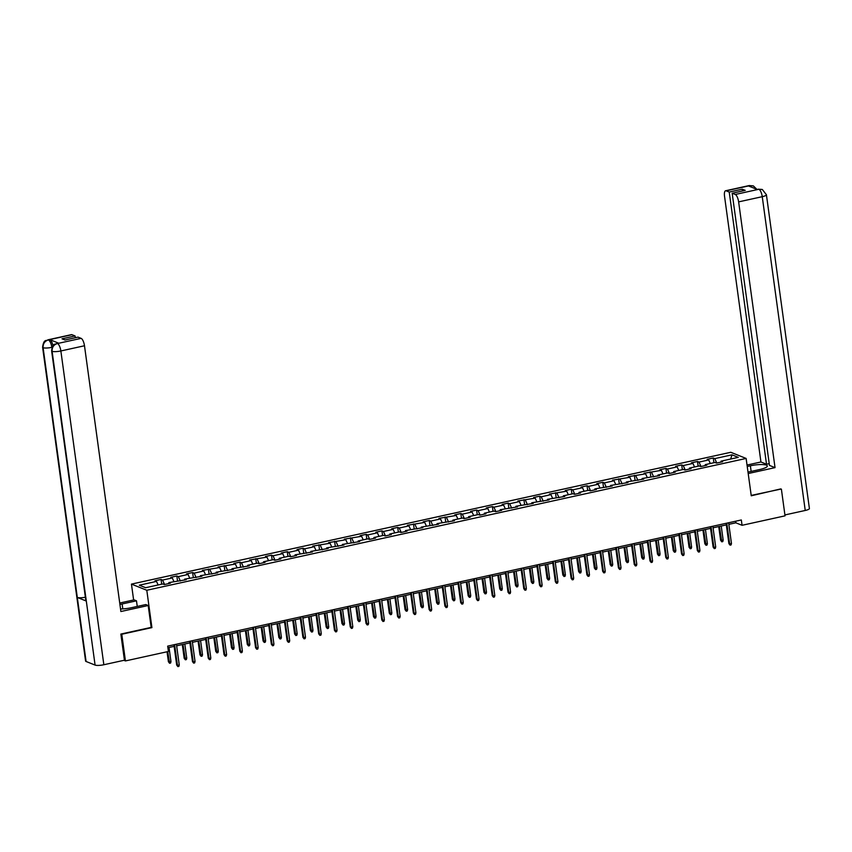 <?xml version="1.0" encoding="UTF-8"?>
<svg xmlns="http://www.w3.org/2000/svg" width="852" height="852" viewBox="0 0 852 852"><rect width="100%" height="100%" fill="white"/><g stroke="black" fill="none" stroke-linecap="round" stroke-linejoin="round"><path stroke-width="1.28" d="M133.626 599.968L131.453 584.11L730.782 452.284L746.128 458.44L146.8 590.266L131.453 584.11M731.974 454.83L714.775 458.61L713.262 458.003L707.192 459.345L708.704 459.952L699.002 462.082L697.49 461.475L691.419 462.817L692.932 463.424L683.219 465.554L681.707 464.947L675.636 466.289L677.148 466.885L667.446 469.026L665.934 468.419L659.863 469.75L661.376 470.357L644.08 473.222L645.603 473.829L628.307 476.694L629.82 477.301L612.535 480.166L614.047 480.773L604.334 482.903L602.822 482.296L596.751 483.638L598.264 484.245L588.562 486.375L587.049 485.768L580.979 487.11L582.491 487.717L572.778 489.847L571.266 489.24L565.196 490.571L566.708 491.178L549.423 494.043L550.935 494.65L541.222 496.791L539.71 496.183L533.64 497.515L535.163 498.122L517.867 500.987L519.379 501.594L509.677 503.724L508.154 503.117L502.094 504.459L503.607 505.066L493.894 507.196L492.381 506.589L486.311 507.93L487.823 508.537L478.121 510.667L476.609 510.06L470.538 511.402L472.051 511.999L462.338 514.139L460.825 513.532L454.755 514.864L456.267 515.471L438.982 518.335L440.495 518.943L430.782 521.083L429.27 520.476L423.199 521.807L424.722 522.414L407.426 525.279L408.939 525.886L399.237 528.016L397.714 527.409L391.654 528.751L393.166 529.358L383.453 531.488L381.941 530.881L375.87 532.223L377.383 532.83L367.681 534.96L366.168 534.353L360.098 535.684L361.61 536.291L344.315 539.156L345.827 539.763L328.542 542.628L330.054 543.235L312.759 546.1L314.281 546.707L304.569 548.837L303.056 548.23L296.986 549.572L298.498 550.179L288.796 552.309L287.273 551.702L281.213 553.044L282.726 553.651L273.013 555.781L271.5 555.174L265.43 556.516L266.942 557.112L249.657 559.977L251.17 560.584L241.457 562.725L239.945 562.118L233.874 563.449L235.386 564.056L218.101 566.921L219.614 567.528L202.318 570.393L203.841 571L194.128 573.13L192.616 572.523L186.545 573.865L188.058 574.472L178.356 576.602L176.833 575.995L170.773 577.337L172.285 577.944L162.572 580.074L161.06 579.466L154.989 580.798L156.502 581.405L139.313 585.186L145.617 587.72L162.807 583.939L164.319 584.547L170.389 583.205L168.877 582.598L186.173 579.733L184.65 579.126L201.945 576.271L200.433 575.664L217.718 572.8L216.206 572.193L233.501 569.328L231.989 568.721L249.274 565.856L247.762 565.249L257.474 563.119L258.987 563.726L265.057 562.384L263.545 561.777L273.247 559.647L274.759 560.254L280.83 558.912L279.318 558.305L289.03 556.175L290.543 556.782L296.613 555.451L295.09 554.844L312.386 551.979L310.873 551.372L328.158 548.507L326.646 547.9L343.942 545.035L342.429 544.428L359.714 541.563L358.202 540.956L367.915 538.826L369.427 539.433L375.498 538.091L373.985 537.484L383.688 535.354L385.2 535.961L391.27 534.619L389.758 534.012L399.471 531.882L400.983 532.489L407.054 531.158L405.531 530.551L422.826 527.686L421.314 527.079L438.599 524.214L437.087 523.607L454.382 520.742L452.87 520.135L462.572 518.005L464.095 518.612L470.155 517.27L468.643 516.663L478.355 514.533L479.868 515.14L485.938 513.799L484.426 513.192L494.128 511.062L495.64 511.669L501.711 510.337L500.199 509.73L517.494 506.865L515.971 506.258L533.267 503.394L531.755 502.786L549.039 499.922L547.527 499.315L564.823 496.45L563.31 495.843L573.013 493.713L574.536 494.32L580.595 492.978L579.083 492.371L588.796 490.241L590.308 490.848L596.379 489.506L594.866 488.899L612.151 486.045L610.639 485.438L627.935 482.573L626.412 481.966L643.707 479.101L642.195 478.494L659.48 475.629L657.968 475.022L667.68 472.892L669.193 473.499L675.263 472.157L673.751 471.55L683.453 469.42L684.976 470.027L691.036 468.685L689.524 468.078L699.236 465.948L700.749 466.555L706.819 465.224L705.307 464.617L715.009 462.476L716.521 463.083L722.592 461.752L721.08 461.145L738.269 457.364L731.974 454.83L730.675 459.036M728.843 524.342L735.84 522.808L742.06 525.301L741.325 519.965L167.684 646.135L168.419 651.471L125.436 660.928L121.772 634.25L151.912 627.615L146.8 590.266M168.579 583.609L168.877 582.598M162.572 580.074L164.574 584.483M172.285 577.944L173.904 581.501M184.351 580.137L184.65 579.126M178.356 576.602L180.358 581.011M188.058 574.472L189.676 578.029M200.135 576.666L200.433 575.664M194.128 573.13L196.13 577.549M203.841 571L205.46 574.557M215.907 573.194L216.206 572.193M209.901 569.668L211.914 574.078M219.614 567.528L221.232 571.085M231.691 569.722L231.989 568.721M225.684 566.197L227.686 570.606M235.386 564.056L237.005 567.613M247.463 566.26L247.762 565.249M241.457 562.725L243.47 567.134M251.17 560.584L252.788 564.141M263.236 562.789L263.545 561.777M257.24 559.253L259.242 563.662M266.942 557.112L268.561 560.68M279.019 559.317L279.318 558.305M273.013 555.781L275.015 560.19M282.726 553.651L284.344 557.208M294.792 555.845L295.09 554.844M288.796 552.309L290.798 556.729M298.498 550.179L300.117 553.736M310.575 552.373L310.873 551.372M304.569 548.837L306.571 553.257M314.281 546.707L315.9 550.264M326.348 548.901L326.646 547.9M320.341 545.376L322.354 549.785M330.054 543.235L331.673 546.792M342.131 545.429L342.429 544.428M336.125 541.904L338.127 546.313M345.827 539.763L347.446 543.32M357.904 541.968L358.202 540.956M351.897 538.432L353.91 542.841M361.61 536.291L363.229 539.848M373.677 538.496L373.985 537.484M367.681 534.96L369.683 539.369M377.383 532.83L379.002 536.387M389.46 535.024L389.758 534.012M383.453 531.488L385.455 535.897M393.166 529.358L394.785 532.915M405.232 531.552L405.531 530.551M399.237 528.016L401.239 532.436M408.939 525.886L410.558 529.443M421.016 528.08L421.314 527.079M415.009 524.555L417.011 528.964M424.722 522.414L426.341 525.972M436.788 524.608L437.087 523.607M430.782 521.083L432.795 525.492M440.495 518.943L442.113 522.5M452.572 521.147L452.87 520.135M446.565 517.611L448.567 522.02M456.267 515.471L457.886 519.028M468.344 517.675L468.643 516.663M462.338 514.139L464.351 518.548M472.051 511.999L473.669 515.567M484.117 514.203L484.426 513.192M478.121 510.667L480.123 515.077M487.823 508.537L489.442 512.095M499.9 510.731L500.199 509.73M493.894 507.196L495.896 511.615M503.607 505.066L505.225 508.623M515.673 507.26L515.971 506.258M509.677 503.724L511.679 508.143M519.379 501.594L520.998 505.151M531.456 503.788L531.755 502.786M525.45 500.262L527.452 504.672M535.163 498.122L536.781 501.679M547.229 500.316L547.527 499.315M541.222 496.791L543.235 501.2M550.935 494.65L552.554 498.207M563.012 496.854L563.31 495.843M557.006 493.319L559.008 497.728M566.708 491.178L568.327 494.735M578.785 493.383L579.083 492.371M572.778 489.847L574.791 494.256M582.491 487.717L584.11 491.274M594.558 489.911L594.866 488.899M588.562 486.375L590.564 490.784M598.264 484.245L599.883 487.802M610.341 486.439L610.639 485.438M604.334 482.903L606.336 487.323M614.047 480.773L615.666 484.33M626.113 482.967L626.412 481.966M620.118 479.442L622.12 483.851M629.82 477.301L631.438 480.858M641.897 479.495L642.195 478.494M635.89 475.97L637.892 480.379M645.603 473.829L647.222 477.386M657.669 476.034L657.968 475.022M651.663 472.498L653.676 476.907M661.376 470.357L662.994 473.914M673.453 472.562L673.751 471.55M667.446 469.026L669.448 473.435M677.148 466.885L678.767 470.453M689.225 469.09L689.524 468.078M683.219 465.554L685.232 469.963M692.932 463.424L694.55 466.981M704.998 465.618L705.307 464.617M699.002 462.082L701.004 466.502M708.704 459.952L710.323 463.509M720.781 462.146L721.08 461.145M714.775 458.61L716.788 463.03M746.128 458.44L751.251 495.789L780.762 488.91M781.39 489.165L785.043 515.843L742.06 525.301M121.154 633.994L121.772 634.25M123.923 660.321L125.436 660.928M167.897 647.722L174.138 646.359M176.641 645.805L189.911 642.887M192.414 642.333L205.694 639.415M208.197 638.862L221.467 635.943M223.97 635.39L237.239 632.472M239.753 631.928L253.023 629M255.525 628.457L268.795 625.538M271.309 624.985L284.579 622.067M287.081 621.513L300.351 618.595M302.854 618.041L316.135 615.123M318.637 614.569L331.907 611.651M334.41 611.097L347.68 608.179M350.193 607.636L363.463 604.718M365.966 604.164L379.236 601.246M381.749 600.692L395.019 597.774M397.522 597.22L410.792 594.302M413.295 593.748L426.575 590.83M429.078 590.276L442.348 587.358M444.85 586.815L458.12 583.886M460.634 583.343L473.904 580.425M476.406 579.871L489.676 576.953M492.19 576.399L505.46 573.481M507.962 572.927L521.232 570.009M523.735 569.456L537.016 566.537M539.518 565.984L552.788 563.066M555.291 562.522L568.561 559.604M571.074 559.05L584.344 556.132M586.847 555.579L600.117 552.66M602.63 552.107L615.9 549.189M618.403 548.635L631.673 545.717M634.176 545.163L647.456 542.245M649.959 541.702L663.229 538.773M665.731 538.23L679.001 535.312M681.515 534.758L694.785 531.84M697.287 531.286L710.557 528.368M713.071 527.814L726.341 524.896M156.502 581.405L158.121 584.962M735.617 521.222L735.84 522.808M713.262 458.003L713.912 462.721M697.49 461.475L698.129 466.193M681.707 464.947L682.356 469.665M665.934 468.419L666.573 473.126M650.151 471.891L650.8 476.598M634.378 475.363L635.017 480.07M618.595 478.835L619.244 483.542M602.822 482.296L603.472 487.014M587.049 485.768L587.688 490.486M571.266 489.24L571.916 493.947M555.493 492.712L556.132 497.419M539.71 496.183L540.36 500.891M523.937 499.655L524.576 504.363M508.154 503.117L508.804 507.835M492.381 506.589L493.031 511.306M476.609 510.06L477.248 514.778M460.825 513.532L461.475 518.24M445.053 517.004L445.692 521.712M429.27 520.476L429.919 525.183M413.497 523.948L414.136 528.655M397.714 527.409L398.363 532.127M381.941 530.881L382.591 535.599M366.168 534.353L366.807 539.06M350.385 537.825L351.035 542.532M334.612 541.297L335.251 546.004M318.829 544.769L319.479 549.476M303.056 548.23L303.695 552.948M287.273 551.702L287.923 556.42M271.5 555.174L272.15 559.892M255.728 558.646L256.367 563.353M239.945 562.118L240.594 566.825M224.172 565.59L224.811 570.297M208.389 569.061L209.038 573.769M192.616 572.523L193.255 577.241M176.833 575.995L177.482 580.713M161.06 579.466L161.71 584.174M151.912 627.615L151.187 627.328M726.117 523.309L728.897 543.608L729.653 543.906L726.809 523.16M731.463 543.501L731.091 544.918L730.079 545.142L729.653 543.906L731.463 543.501L728.63 522.755M730.079 545.142L728.897 543.608M723.178 540.179L722.794 541.595L721.782 541.819L720.611 540.285L723.178 540.179L721.229 526.014M721.782 541.819L719.418 526.419M720.611 540.285L718.726 526.568M748.003 472.104L759.707 469.527A12.407 2.652 -7.8 0 0 767.332 465.969A12.407 2.652 -7.8 0 0 750.378 465.788L747.236 466.481M748.194 473.542L775.032 467.631L769.462 465.405L732.177 193.244L735.265 194.48L758.983 189.24L757.417 189.549L748.493 185.97L749.962 185.619L726.138 190.827A6.614 2.279 -102.4 0 0 725.595 190.763A6.614 2.279 -102.4 0 0 724.53 196.226L760.932 461.986L766.512 464.223L769.218 463.626M747.034 465.043L760.932 461.986M775.032 467.631L738.631 201.881A6.614 2.279 -102.4 0 0 735.265 194.48M762.316 189.485L766.417 194.746L809.4 508.527A6.784 1.448 172.2 0 1 805.236 510.465L784.916 514.938M732.177 193.244L745.223 190.369L742.284 189.197L729.237 192.062L726.138 190.827M729.237 192.062L766.512 464.223M781.092 489.048L751.198 495.417M742.284 189.197L742.518 190.965M757.13 189.432L758.781 189.24M762.316 189.495L759.004 189.229M756.885 189.336L753.36 185.906L749.973 185.619M122.794 608.903L122.113 603.972A12.407 2.652 -7.8 0 0 119.93 604.515M120.537 608.967A12.407 2.652 -7.8 0 0 131.453 607.71L145.809 604.558L148.195 605.516L120.888 611.523L84.486 345.763L60.865 350.96L103.848 664.741L124.435 660.215L120.856 634.069L151.187 627.391L148.195 605.516M122.113 603.972L136.48 600.82L134.094 599.861L119.727 603.024M137.247 606.443L136.48 600.82M71.994 334.708L48.383 339.905A6.614 2.279 77.6 0 0 47.84 339.841L71.451 334.644A6.614 2.279 77.6 0 1 71.994 334.708L75.082 335.944L75.327 337.722M103.848 664.741A6.784 1.448 172.2 0 1 95.083 665.082L86.308 601.054A6.784 1.448 172.2 0 1 85.828 600.607L51.621 350.864A6.784 1.448 172.2 0 0 52.1 351.301C51.929 347.35 53.665 344.762 57.286 343.569L81.121 338.361A6.614 2.279 77.6 0 1 84.486 345.763M85.37 597.231A6.784 1.448 172.2 0 1 77.308 597.444L86.084 661.482L95.083 665.082M86.084 661.482A6.784 1.448 172.2 0 1 85.583 661.035L42.6 347.254A6.784 1.448 172.2 0 0 43.101 347.701C42.941 343.729 44.666 341.151 48.266 339.948M52.132 347.286L51.844 347.339A6.784 1.448 172.2 0 1 43.101 347.701L77.308 597.444L86.308 601.054L52.1 351.301A6.784 1.448 172.2 0 0 60.865 350.96A6.614 2.279 -102.4 0 0 57.499 343.558M75.082 335.944L62.036 338.819L64.986 339.991L78.033 337.126L81.121 338.361M58.767 343.218L58.224 343.154A6.614 2.279 77.6 0 1 58.767 343.218L49.853 339.639A6.614 2.279 77.6 0 1 53.005 345.827M51.919 347.818L51.844 347.339C51.205 343.516 50.087 341.056 48.479 339.937L49.853 339.639M710.344 526.781L713.124 547.08L713.869 547.378L711.026 526.632M715.691 546.973L715.307 548.39L714.296 548.613L713.869 547.378L715.691 546.973L712.847 526.227M714.296 548.613L713.124 547.08M694.561 530.253L697.351 550.552L698.097 550.85L695.253 530.104M699.918 550.445L699.535 551.862L698.523 552.075L698.097 550.85L699.918 550.445L697.074 529.699M698.523 552.075L697.351 550.552M707.394 543.651L707.011 545.067L706.01 545.28L704.828 543.757L707.394 543.651L705.456 529.486M706.01 545.28L703.635 529.891M704.828 543.757L702.953 530.04M691.622 547.122L691.238 548.528L690.226 548.752L689.055 547.218L691.622 547.122L689.683 532.958M690.226 548.752L687.862 533.363M689.055 547.218L687.17 533.512M678.788 533.725L681.568 554.013L682.314 554.322L679.47 533.565M684.135 553.917L683.751 555.323L682.74 555.547L682.314 554.322L684.135 553.917L681.291 533.171M682.74 555.547L681.568 554.013M663.016 537.186L665.795 557.485L666.541 557.783L663.697 537.037M668.362 557.389L667.979 558.795L666.967 559.018L666.541 557.783L668.362 557.389L665.518 536.643M666.967 559.018L665.795 557.485M647.232 540.658L650.012 560.957L650.758 561.255L647.914 540.509M652.579 560.861L652.206 562.267L651.194 562.49L650.758 561.255L652.579 560.861L649.735 540.104M651.194 562.49L650.012 560.957M675.838 550.594L675.466 552L674.454 552.224L673.272 550.69L675.838 550.594L673.9 536.43M674.454 552.224L672.079 536.835M673.272 550.69L671.397 536.984M660.066 554.066L659.682 555.472L658.671 555.696L657.499 554.162L660.066 554.066L658.127 539.902M658.671 555.696L656.306 540.296M657.499 554.162L655.614 540.456M644.282 557.527L643.91 558.944L642.898 559.168L641.716 557.634L644.282 557.527L642.344 543.374M642.898 559.168L640.523 543.768M641.716 557.634L639.841 543.917M631.46 544.13L634.239 564.429L634.985 564.727L632.141 543.981M636.806 564.333L636.423 565.739L635.411 565.962L634.985 564.727L636.806 564.333L633.963 543.576M635.411 565.962L634.239 564.429M628.51 560.999L628.126 562.416L627.115 562.639L625.943 561.106L628.51 560.999L626.571 546.846M627.115 562.639L624.75 547.24M625.943 561.106L624.069 547.389M615.677 547.602L618.456 567.901L619.202 568.199L616.369 547.453M621.023 567.794L620.65 569.211L619.638 569.434L619.202 568.199L621.023 567.794L618.19 547.048M619.638 569.434L618.456 567.901M612.737 564.471L612.354 565.888L611.342 566.101L610.17 564.578L612.737 564.471L610.788 550.307M611.342 566.101L608.978 550.712M610.17 564.578L608.285 550.861M599.904 551.074L602.683 571.372L603.429 571.671L600.585 550.924M605.25 571.266L604.867 572.682L603.855 572.895L603.429 571.671L605.25 571.266L602.407 550.52M603.855 572.895L602.683 571.372M596.954 567.943L596.57 569.349L595.569 569.573L594.387 568.05L596.954 567.943L595.015 553.779M595.569 569.573L593.194 554.183M594.387 568.05L592.513 554.332M584.121 554.546L586.911 574.844L587.656 575.143L584.813 554.386M589.477 574.738L589.094 576.144L588.082 576.367L587.656 575.143L589.477 574.738L586.634 553.992M588.082 576.367L586.911 574.844M581.181 571.415L580.798 572.821L579.786 573.045L578.614 571.511L581.181 571.415L579.243 557.251M579.786 573.045L577.422 557.655M578.614 571.511L576.729 557.804M568.348 558.007L571.128 578.306L571.873 578.614L569.029 557.858M573.694 578.21L573.311 579.616L572.299 579.839L571.873 578.614L573.694 578.21L570.851 557.464M572.299 579.839L571.128 578.306M565.398 574.887L565.025 576.293L564.013 576.516L562.831 574.983L565.398 574.887L563.46 560.722M564.013 576.516L561.638 561.127M562.831 574.983L560.957 561.276M552.575 561.479L555.355 581.778L556.1 582.076L553.257 561.33M557.922 581.682L557.538 583.087L556.526 583.311L556.1 582.076L557.922 581.682L555.078 560.936M556.526 583.311L555.355 581.778M549.625 578.359L549.242 579.765L548.23 579.988L547.059 578.455L549.625 578.359L547.687 564.194M548.23 579.988L545.866 564.588M547.059 578.455L545.173 564.748M536.792 564.951L539.572 585.249L540.317 585.548L537.474 564.801M542.138 585.154L541.765 586.559L540.754 586.783L540.317 585.548L542.138 585.154L539.295 564.397M540.754 586.783L539.572 585.249M533.842 581.82L533.469 583.237L532.457 583.46L531.275 581.927L533.842 581.82L531.904 567.666M532.457 583.46L530.082 568.06M531.275 581.927L529.401 568.209M521.019 568.422L523.799 588.721L524.544 589.02L521.701 568.273M526.366 588.615L525.982 590.031L524.97 590.255L524.544 589.02L526.366 588.615L523.522 567.869M524.97 590.255L523.799 588.721M518.069 585.292L517.686 586.708L516.674 586.932L515.503 585.399L518.069 585.292L516.131 571.128M516.674 586.932L514.31 571.532M515.503 585.399L513.628 571.681M505.236 571.894L508.016 592.193L508.761 592.491L505.928 571.745M510.582 592.087L510.21 593.503L509.198 593.727L508.761 592.491L510.582 592.087L507.749 571.341M509.198 593.727L508.016 592.193M502.297 588.764L501.913 590.18L500.901 590.393L499.73 588.87L502.297 588.764L500.348 574.599M500.901 590.393L498.537 575.004M499.73 588.87L497.845 575.153M489.463 575.366L492.243 595.665L492.988 595.963L490.145 575.217M494.81 595.559L494.426 596.975L493.414 597.188L492.988 595.963L494.81 595.559L491.966 574.812M493.414 597.188L492.243 595.665M486.513 592.236L486.13 593.642L485.118 593.865L483.947 592.332L486.513 592.236L484.575 578.071M485.118 593.865L482.754 578.476M483.947 592.332L482.072 578.625M473.68 578.838L476.47 599.126L477.216 599.435L474.372 578.678M479.037 599.031L478.654 600.436L477.642 600.66L477.216 599.435L479.037 599.031L476.193 578.284M477.642 600.66L476.47 599.126M470.741 595.708L470.357 597.114L469.345 597.337L468.174 595.804L470.741 595.708L468.802 581.543M469.345 597.337L466.981 581.948M468.174 595.804L466.289 582.097M457.907 582.299L460.687 602.598L461.433 602.896L458.589 582.15M463.254 602.502L462.87 603.908L461.859 604.132L461.433 602.896L463.254 602.502L460.41 581.756M461.859 604.132L460.687 602.598M454.957 599.18L454.585 600.585L453.573 600.809L452.391 599.275L454.957 599.18L453.019 585.015M453.573 600.809L451.198 585.409M452.391 599.275L450.516 585.569M442.135 585.771L444.914 606.07L445.66 606.368L442.816 585.622M447.481 605.974L447.098 607.38L446.086 607.604L445.66 606.368L447.481 605.974L444.637 585.217M446.086 607.604L444.914 606.07M439.185 602.641L438.801 604.057L437.79 604.281L436.618 602.747L439.185 602.641L437.246 588.487M437.79 604.281L435.425 588.881M436.618 602.747L434.733 589.03M426.351 589.243L429.131 609.542L429.877 609.84L427.033 589.094M431.698 609.446L431.325 610.852L430.313 611.076L429.877 609.84L431.698 609.446L428.854 588.689M430.313 611.076L429.131 609.542M423.401 606.113L423.029 607.529L422.017 607.753L420.835 606.219L423.401 606.113L421.463 591.959M422.017 607.753L419.642 592.353M420.835 606.219L418.96 592.502M410.579 592.715L413.358 613.014L414.104 613.312L411.26 592.566M415.925 612.907L415.542 614.324L414.53 614.548L414.104 613.312L415.925 612.907L413.082 592.161M414.53 614.548L413.358 613.014M407.629 609.585L407.245 611.001L406.234 611.214L405.062 609.691L407.629 609.585L405.69 595.42M406.234 611.214L403.869 595.825M405.062 609.691L403.188 595.974M394.795 596.187L397.575 616.486L398.321 616.784L395.488 596.038M400.142 616.379L399.769 617.796L398.757 618.009L398.321 616.784L400.142 616.379L397.309 595.633M398.757 618.009L397.575 616.486M391.856 613.057L391.473 614.462L390.461 614.686L389.289 613.163L391.856 613.057L389.907 598.892M390.461 614.686L388.097 599.297M389.289 613.163L387.404 599.446M379.023 599.659L381.803 619.958L382.548 620.256L379.704 599.499M384.369 619.851L383.986 621.257L382.974 621.481L382.548 620.256L384.369 619.851L381.526 599.105M382.974 621.481L381.803 619.958M376.073 616.528L375.689 617.934L374.678 618.158L373.506 616.624L376.073 616.528L374.135 602.364M374.678 618.158L372.313 602.769M373.506 616.624L371.632 602.918M363.24 603.12L366.03 623.419L366.775 623.728L363.932 602.971M368.596 623.323L368.213 624.729L367.201 624.953L366.775 623.728L368.596 623.323L365.753 602.577M367.201 624.953L366.03 623.419M360.3 620L359.917 621.406L358.905 621.63L357.733 620.096L360.3 620L358.362 605.836M358.905 621.63L356.541 606.241M357.733 620.096L355.848 606.39M347.467 606.592L350.247 626.891L350.992 627.189L348.148 606.443M352.813 626.795L352.43 628.201L351.418 628.425L350.992 627.189L352.813 626.795L349.97 606.049M351.418 628.425L350.247 626.891M344.517 623.472L344.144 624.878L343.132 625.102L341.95 623.568L344.517 623.472L342.579 609.308M343.132 625.102L340.757 609.702M341.95 623.568L340.076 609.862M331.694 610.064L334.474 630.363L335.219 630.661L332.376 609.915M337.041 630.267L336.657 631.673L335.645 631.896L335.219 630.661L337.041 630.267L334.197 609.51M335.645 631.896L334.474 630.363M328.744 626.934L328.361 628.35L327.349 628.574L326.178 627.04L328.744 626.934L326.806 612.78M327.349 628.574L324.985 613.174M326.178 627.04L324.292 613.323M315.911 613.536L318.691 633.835L319.436 634.133L316.593 613.387M321.257 633.728L320.885 635.145L319.873 635.368L319.436 634.133L321.257 633.728L318.414 612.982M319.873 635.368L318.691 633.835M312.961 630.405L312.588 631.822L311.576 632.046L310.394 630.512L312.961 630.405L311.023 616.241M311.576 632.046L309.201 616.646M310.394 630.512L308.52 616.795M300.138 617.008L302.918 637.307L303.663 637.605L300.82 616.859M305.485 637.2L305.101 638.617L304.089 638.84L303.663 637.605L305.485 637.2L302.641 616.454M304.089 638.84L302.918 637.307M297.188 633.877L296.805 635.294L295.793 635.507L294.622 633.984L297.188 633.877L295.25 619.713M295.793 635.507L293.429 620.118M294.622 633.984L292.747 620.267M284.355 620.48L287.135 640.779L287.88 641.077L285.047 620.331M289.701 640.672L289.329 642.088L288.317 642.302L287.88 641.077L289.701 640.672L286.868 619.926M288.317 642.302L287.135 640.779M281.416 637.349L281.032 638.755L280.02 638.979L278.849 637.445L281.416 637.349L279.467 623.185M280.02 638.979L277.645 623.589M278.849 637.445L276.964 623.739M268.582 623.952L271.362 644.24L272.107 644.549L269.264 623.792M273.929 644.144L273.545 645.55L272.534 645.773L272.107 644.549L273.929 644.144L271.085 623.398M272.534 645.773L271.362 644.24M265.632 640.821L265.249 642.227L264.237 642.451L263.066 640.917L265.632 640.821L263.694 626.657M264.237 642.451L261.873 627.061M263.066 640.917L261.191 627.21M252.799 627.413L255.589 647.712L256.335 648.01L253.491 627.264M258.156 647.616L257.773 649.022L256.761 649.245L256.335 648.01L258.156 647.616L255.312 626.87M256.761 649.245L255.589 647.712M249.86 644.293L249.476 645.699L248.464 645.923L247.293 644.389L249.86 644.293L247.921 630.129M248.464 645.923L246.1 630.523M247.293 644.389L245.408 630.682M237.026 630.885L239.806 651.184L240.552 651.482L237.708 630.736M242.373 651.088L241.989 652.494L240.978 652.717L240.552 651.482L242.373 651.088L239.529 630.331M240.978 652.717L239.806 651.184M234.076 647.754L233.704 649.171L232.692 649.394L231.51 647.861L234.076 647.754L232.138 633.6M232.692 649.394L230.317 633.994M231.51 647.861L229.635 634.144M221.254 634.357L224.033 654.655L224.779 654.954L221.935 634.207M226.6 654.56L226.217 655.965L225.205 656.189L224.779 654.954L226.6 654.56L223.756 633.803M225.205 656.189L224.033 654.655M218.304 651.226L217.92 652.643L216.909 652.866L215.737 651.333L218.304 651.226L216.365 637.072M216.909 652.866L214.544 637.466M215.737 651.333L213.852 637.615M205.47 637.828L208.25 658.127L208.996 658.426L206.152 637.679M210.817 658.021L210.444 659.437L209.432 659.661L208.996 658.426L210.817 658.021L207.973 637.275M209.432 659.661L208.25 658.127M202.52 654.698L202.148 656.115L201.136 656.328L199.954 654.805L202.52 654.698L200.582 640.534M201.136 656.328L198.761 640.938M199.954 654.805L198.079 641.087M189.698 641.3L192.477 661.599L193.223 661.897L190.379 641.151M195.044 661.493L194.661 662.909L193.649 663.133L193.223 661.897L195.044 661.493L192.201 640.747M193.649 663.133L192.477 661.599M186.748 658.17L186.364 659.576L185.353 659.799L184.181 658.276L186.748 658.17L184.809 644.005M185.353 659.799L182.988 644.41M184.181 658.276L182.307 644.559M173.915 644.772L176.694 665.071L177.44 665.369L174.607 644.613M179.261 664.965L178.888 666.37L177.876 666.594L177.44 665.369L179.261 664.965L176.428 644.218M177.876 666.594L176.694 665.071M170.975 661.642L170.592 663.048L169.58 663.271L168.408 661.738L170.975 661.642L169.026 647.477M169.58 663.271L167.727 651.631M168.408 661.738L167.035 651.78M805.236 510.465L762.252 196.684L738.631 201.881M751.144 471.412L750.378 465.788M766.417 194.746A6.784 1.448 172.2 0 1 762.252 196.684A6.614 2.279 -102.4 0 0 758.887 189.282M725.595 190.763L749.217 185.566A6.614 2.279 77.6 0 1 749.76 185.63M751.251 187.078L749.866 185.672M758.237 189.187L762.21 189.453M749.217 185.566L753.253 185.864M47.84 339.841C46.796 341.343 43.761 338.265 42.6 347.254M56.86 343.452C55.806 344.953 52.771 341.897 51.621 350.864"/></g></svg>
